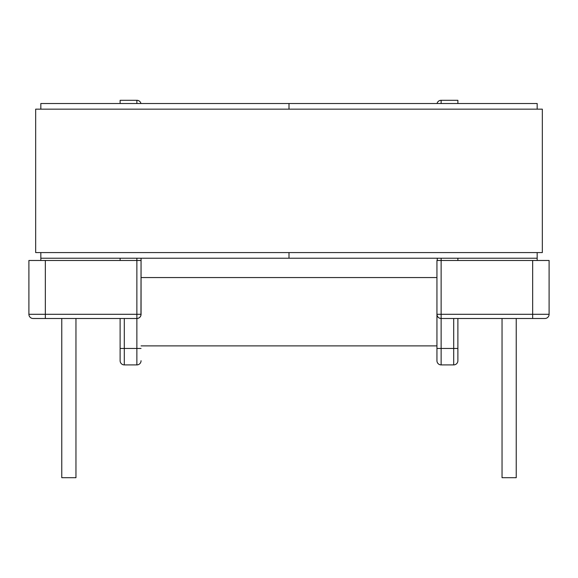<?xml version="1.0" encoding="UTF-8"?>
<svg xmlns="http://www.w3.org/2000/svg" width="578" height="578" viewBox="0 0 578 578"><rect width="100%" height="100%" fill="white"/><g stroke="black" fill="none" stroke-linecap="round" stroke-linejoin="round"><path stroke-width="0.87" d="M544.91 318.492L441.13 318.492A4.191 4.191 0 0 1 436.939 314.302L436.939 260.476L549.1 260.476L549.1 314.302A4.191 4.191 0 0 1 544.91 318.492A4.191 4.191 0 0 0 549.1 314.302L549.1 260.476L441.13 260.476L441.13 314.302L532.663 314.302L532.663 260.476L532.663 314.302L549.1 314.302L441.13 314.302L441.13 258.221L441.13 260.476L436.939 260.476L436.939 348.462L436.939 314.302L441.13 314.302L436.939 314.302C437.185 316.845 438.586 318.24 441.13 318.492L441.13 314.302L441.13 318.492L532.663 318.492L532.663 314.302L532.663 318.492L544.91 318.492M436.939 360.715L436.939 348.462L441.13 348.462L441.13 318.492L441.13 364.906L453.701 364.906L441.13 364.906L441.13 348.462L436.939 348.462L436.939 360.715A4.191 4.191 0 0 0 441.13 364.906A4.191 4.191 0 0 1 436.939 360.715M457.884 100.29L457.884 103.513L457.884 100.29L441.13 100.29L457.884 100.29M457.884 258.221L457.884 260.476L457.884 258.221M141.061 314.302L136.87 314.302L136.87 318.492C139.414 318.24 140.815 316.845 141.061 314.302L141.061 260.476L136.87 260.476L136.87 258.221L136.87 314.302L136.87 260.476L45.337 260.476L45.337 314.302L141.061 314.302A4.191 4.191 0 0 1 136.87 318.492L33.09 318.492A4.191 4.191 0 0 1 28.9 314.302L28.9 260.476L141.061 260.476L140.96 315.234M120.116 260.476L120.116 258.221L120.116 260.476M120.116 103.513L120.116 100.29L136.87 100.29L120.116 100.29L120.116 103.513M516.226 477.71L516.226 318.492L516.226 477.71L502.044 477.71L502.044 318.492L502.044 477.71L516.226 477.71M453.701 318.492L453.701 348.462L441.13 348.462L457.884 348.462L457.884 318.492L457.884 348.462L453.701 348.462L453.701 364.906L453.701 318.492M457.884 360.715L457.884 348.462L457.884 360.715A4.191 4.191 0 0 1 453.701 364.906A4.191 4.191 0 0 0 457.884 360.715M437.257 315.906L437.04 315.234M439.591 318.196L441.13 318.492M61.774 318.492L61.774 477.71L61.774 318.492M75.956 477.71L75.956 318.492L75.956 477.71L61.774 477.71L75.956 477.71M136.87 318.492L136.87 314.302L45.337 314.302L45.337 260.476L28.9 260.476L28.9 314.302L45.337 314.302L45.337 318.492L136.87 318.492L136.87 348.462L124.299 348.462L124.299 318.492L124.299 364.906L136.87 364.906L124.299 364.906L124.299 348.462L120.116 348.462L120.116 360.715A4.191 4.191 0 0 0 124.299 364.906A4.191 4.191 0 0 1 120.116 360.715L120.116 348.462L141.061 348.462L136.87 348.462L136.87 364.906L136.87 318.492L138.409 318.196M120.116 318.492L120.116 348.462L120.116 318.492M136.87 364.906A4.191 4.191 0 0 0 141.061 360.715A4.191 4.191 0 0 1 136.87 364.906L136.87 360.715M124.299 360.715L124.299 364.906M139.833 317.264L140.295 316.715M45.337 318.492L45.337 314.302L28.9 314.302A4.191 4.191 0 0 0 33.09 318.492L45.337 318.492M441.13 100.29L441.13 103.513L441.13 100.29A4.191 4.191 0 0 0 437.047 103.513A4.191 4.191 0 0 1 441.13 100.29M140.953 103.513A4.191 4.191 0 0 0 136.87 100.29L136.87 103.513L136.87 100.29A4.191 4.191 0 0 1 140.953 103.513L140.743 102.884M141.061 258.221L141.061 260.476L141.061 258.221M141.061 277.556L436.939 277.556L141.061 277.556M437.257 260.476L437.257 258.221L437.257 260.476M141.061 345.89L436.939 345.89L141.061 345.89M289 103.513L40.828 103.513L40.828 109.155L40.828 103.513L289 103.513L289 109.155L289 103.513L537.172 103.513L537.172 109.155L537.172 103.513L289 103.513L289 109.155L289 103.513M289 258.221L40.828 258.221L40.828 260.476L40.828 252.579L40.828 258.221L289 258.221L289 252.579L289 258.221L289 252.579L289 258.221L537.172 258.221L289 258.221M537.172 252.579L537.172 258.221L537.172 252.579M537.172 260.476L537.172 258.221L537.172 260.476M542.33 109.155L542.33 252.579L542.33 109.155L35.67 109.155L35.67 252.579L542.33 252.579L35.67 252.579L35.67 109.155L542.33 109.155"/></g></svg>
